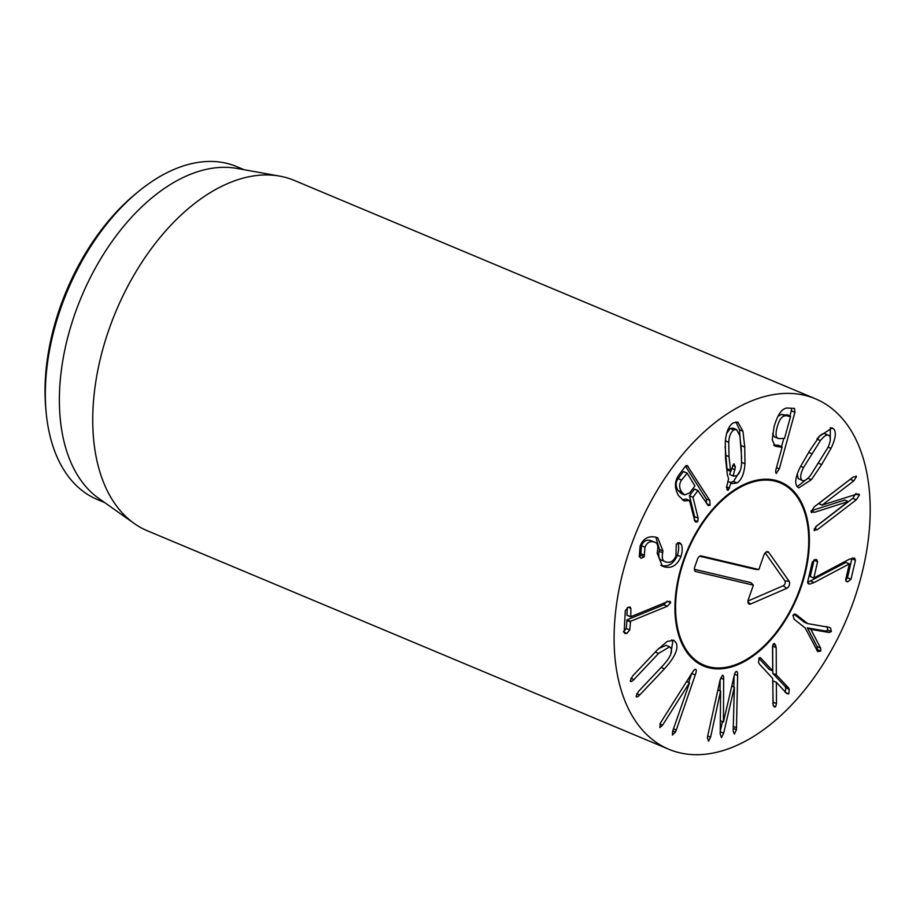 <?xml version="1.0" encoding="UTF-8"?>
<svg xmlns="http://www.w3.org/2000/svg" width="916" height="916" viewBox="0 0 916 916"><rect width="100%" height="100%" fill="white"/><g stroke="black" fill="none" stroke-linecap="round" stroke-linejoin="round"><path stroke-width="1.37" d="M850.998 579.278L847.769 581.763L846.624 581.603L845.731 579.507L849.338 563.89L814.095 582.53L809.801 584.076L808.576 583.893L807.717 581.626L812.32 561.955L815.549 559.47L816.694 559.63L817.587 561.726L813.82 578.03L849.224 559.264L854.536 558.027L855.452 560.237L850.998 579.278L847.495 577.813L852.017 558.027M807.626 582.381L845.834 562.424L849.384 563.89L845.834 562.424M845.674 579.977L847.495 577.813M855.452 560.237L851.949 558.76M813.774 578.03L810.271 576.565L814.141 559.79M817.587 561.726L814.084 560.26M829.129 627.334L830.549 627.964L831.362 631.548L829.037 632.498L810.878 629.349L820.599 648.081L820.805 651.024L817.736 651.62L805.233 628.01L794.069 619.193L792.947 615.186L796.462 614.773L807.626 623.601L828.98 627.311M807.626 623.601L804.111 622.124L794.012 614.144M795.512 614.201L794.641 614.018M820.805 651.024L817.301 649.558L817.095 646.604L807.362 627.884L825.534 631.032L827.846 630.082L827.034 626.498M816.671 650.28L817.301 649.558M810.878 629.349L807.362 627.884M810.969 629.178L807.454 627.712M831.362 631.548L827.846 630.082M788.378 687.676L789.317 689.416L788.687 693.904L786.764 693.549L776.367 682.34L776.482 703.66L775.657 706.717L774.398 707.038L773.173 705.297L772.692 678.435L759.433 664.134L758.494 662.383L759.089 657.94L761.013 658.295L772.715 670.833L772.543 646.959L773.367 643.902L774.627 643.582L776.207 647.635L776.31 674.874L788.378 687.676L784.875 686.21L772.806 673.397L772.657 645.391M772.669 670.867L769.165 669.401L758.837 658.26M760.211 657.654L761.013 658.295L759.49 657.654M775.657 706.717L773.333 705.744M776.482 703.66L772.978 702.194L772.852 680.874L776.402 682.305M772.852 703.751L772.978 702.194M776.367 682.34L772.852 680.874M786.764 693.549L788.687 693.904L786.077 692.805M789.317 689.416L785.813 687.95L784.875 686.21M785.172 692.427L785.813 687.95M776.31 674.874L772.806 673.397M776.207 647.635L772.703 646.169M736.338 671.52C737.254 671.165 737.678 672.493 737.62 675.493L736.441 729.731L734.346 734.094L733.166 730.979L734.357 687.229L723.663 733.178L721.465 737.62L720.216 734.117L720.594 691.122L710.598 737.162L708.549 741.17L707.37 737.701L707.747 735.697L720.022 680.313L722.369 675.344C723.285 675 723.709 676.317 723.651 679.317L723.445 721.98L733.991 676.489C734.712 673.306 735.491 671.646 736.338 671.52L736.808 671.531M723.354 722.003L720.354 720.743M720.056 690.836L720.125 679.844M723.651 679.317L720.606 678.046M720.594 691.122L717.881 689.988M720.674 691.099L717.892 689.931M723.663 733.178L720.239 731.735M720.239 731.323L722.495 721.636M734.357 687.229L731.758 686.141M734.392 687.218L731.758 686.107M736.601 727.785L733.292 726.411M733.853 686.989L734.071 676.168M689.427 682.786L662.589 725.163L659.829 727.544L660.39 723.01L692.015 673.008C693.836 670.111 695.095 668.909 695.805 669.413C696.607 669.814 696.423 671.657 695.255 674.943L676.294 729.995L675.493 732.021L672.413 735.056L672.665 731.174L689.53 682.844L686.565 681.596M688.649 682.466L691.763 673.409M638.429 691.488L663.115 665.348C669.871 657.906 672.539 652.295 671.13 648.505L669.653 646.799L658.57 653.44L633.883 679.58C631.914 681.573 630.7 682.054 630.242 681.012L632.555 676.1L657.241 649.959L667.18 641.486L673.798 640.192L676.271 643.055C678.561 649.066 674.623 657.654 664.443 668.829L639.746 694.969C637.776 696.962 636.574 697.442 636.116 696.4L638.429 691.488M670.764 654.138L672.768 641.589L671.817 639.883M658.57 648.608L666.138 645.322L669.653 646.799M629.727 629.968L626.876 633.368L624.895 633.563L624.162 632.246L625.284 610.663L628.239 607.228L630.116 607.056L630.861 608.384L630.815 616.708L667.581 601.652L670.008 601.331L670.684 602.659L667.34 606.255L630.574 621.311L629.727 629.968L626.223 628.502L627.059 619.846L663.837 604.778L667.18 601.194M623.361 631.891L626.223 628.502M627.311 607.709L626.922 615.105L630.815 616.708M630.861 608.384L628.17 607.262M680.954 556.642C677.222 565.355 671.668 568.744 664.306 566.821L662.394 566.168L657.115 553.081L657.448 551.214C658.501 545.57 657.31 542.478 653.887 541.951C649.913 540.898 646.948 542.638 644.99 547.161L644.188 556.813L641.097 558.291L639.276 556.459L640.101 546.062C643.181 538.528 648.459 535.574 655.925 537.223L657.768 537.841L662.966 550.917L662.657 552.726C661.604 558.485 662.818 561.6 666.31 562.081C670.649 563.1 673.867 560.981 675.997 555.737L676.237 544.173L679.512 542.547L681.344 544.31C682.569 547.608 682.443 551.718 680.954 556.642L677.439 555.176C678.928 550.253 679.065 546.142 677.84 542.845L677.76 542.627M662.657 552.726L659.142 551.26L659.463 549.451L655.879 537.211M661.787 560.283L666.31 562.081M662.806 560.615C659.314 560.134 658.1 557.02 659.142 551.26M662.966 550.917L659.463 549.451M644.188 556.813L640.673 555.336L641.486 545.696C643.444 541.161 646.41 539.432 650.371 540.486L654.86 542.272L650.371 540.486M639.357 556.71L640.673 555.336M644.28 555.153L640.776 553.676M644.99 547.161L641.486 545.696M664.306 566.821L660.802 565.344C668.165 567.279 673.718 563.89 677.439 555.176M733.716 429.959C730.773 432.077 729.125 436.176 728.747 442.279L729.01 456.649L730.499 470.206L730.796 471.431L733.636 464.023L735.399 466.576L733.189 475.954L736.578 475.828C739.51 473.709 741.17 469.599 741.536 463.496L741.284 449.184L739.796 435.569L736.487 429.547L733.716 429.959L730.201 428.482L726.628 433.52M736.487 429.547L732.983 428.07L730.201 428.482M728.747 442.279L725.392 440.871M725.106 446.149L726.983 468.74L727.293 469.954L730.796 471.431M730.499 470.206L726.983 468.74M733.636 464.023L734.323 463.965M735.044 469.725L731.735 468.339M730.613 471.351L729.686 474.477L733.705 476.24L729.686 474.477M737.014 482.938L732.399 483.614L731.094 482.789L728.3 490.163L726.491 487.633L728.598 478.736L727.327 474.534L725.564 458.744L725.3 441.981C726.056 432.146 728.712 425.768 733.269 422.849L737.861 422.173L742.956 431.241L744.731 447.088L744.994 463.794C744.227 473.629 741.571 480.007 737.014 482.938L733.51 481.461L740.151 470.79M741.674 458.16L739.452 429.776L736.006 421.887M727.567 490.232L728.3 490.163L726.961 489.602M729.502 488.091L726.48 486.82M731.094 482.789L727.785 481.404M730.304 482.457L733.51 481.461M829.381 435.776C827.297 434.024 824.308 435.627 820.427 440.585L803.55 467.515C800.595 473.48 799.966 477.637 801.66 480.007C803.756 481.759 806.733 480.156 810.614 475.198L827.503 448.256C830.457 442.302 831.087 438.134 829.381 435.776L825.007 433.692M825.877 434.299C823.793 432.547 820.805 434.161 816.923 439.108M820.427 440.585L817.255 439.256M803.55 467.515L800.595 466.278M797.286 474.019L798.157 478.53L802.53 480.614L798.157 478.53M833.686 428.917C836.514 432.238 835.621 438.707 831.018 448.336L821.641 464.584L811.347 479.732L798.786 487.862L797.367 486.865C794.538 483.545 795.42 477.064 800.034 467.446L809.366 451.245L819.706 436.05L832.255 427.909L833.686 428.917L830.606 427.623M797.195 486.659L807.832 478.255L811.347 479.732M830.251 440.287L830.343 427.646M815.572 526.883L852.796 498.35L855.991 493.403M814.576 512.284L811.072 511.815L814.267 506.857L853.231 476.996L856.506 476.629L853.861 480.797L822.19 505.071L856.002 494.4L859.506 494.869L856.3 499.815L817.335 529.688L814.072 530.055L816.717 525.887L848.227 501.544L814.576 512.284L811.118 510.83M858.899 494.022L859.506 494.869L857.445 494.01M822.225 505.231L818.686 503.605L851.491 478.324M822.19 505.071L818.686 503.605M856.013 475.919L856.506 476.629M811.691 512.685L811.072 511.815M811.129 510.796L844.712 500.079L848.227 501.544M814.553 530.753L814.072 530.055M785.069 415.898C781.886 416.024 779.264 419.723 777.192 427.005C775.234 434.299 775.772 438.169 778.795 438.627L784.543 438.363L790.497 416.757L781.554 414.421L778.085 416.196M790.497 416.757L786.947 414.708L786.993 415.291L781.554 414.421M772.589 433.566L774.421 436.955L778.795 438.627M781.554 446.573L783.672 438.879M789.993 415.978L791.825 408.273M776.047 473.171L776.459 473.343C775.508 473.194 775.417 471.648 776.173 468.706L782.058 447.351L775.211 446.172L772.188 439.817L774.054 426.833C777.57 414.696 781.92 408.421 787.107 408.021L794.538 408.421L794.916 412.303L779.31 468.877L776.241 473.297M776.505 446.481L774.146 445.497M773.734 445.05L778.508 445.313L782.012 446.779L778.543 445.313M782.058 447.351L782.012 446.779M694.923 485.938L687.183 473.206L681.584 480.076L678.08 478.61C675.539 482.263 675.527 486.213 678.058 490.461L681.149 493.484L684.664 494.949L689.725 492.9L694.923 485.938M686.84 473.057L683.279 471.648L678.08 478.61M683.68 471.74L687.183 473.206M681.584 480.076C679.042 483.728 679.031 487.678 681.561 491.926L684.664 494.949M698.129 518.147L697.763 521.605L695.977 522.189L694.82 521.112L689.496 500.514L684.103 500.926L678.676 495.785C674.382 488.468 674.371 481.644 678.642 475.312L685.557 466.049L687.149 465.442L709.797 500.457L710.072 505.14L708.331 505.701L697.912 490.655L692.965 497.262L698.129 518.147L694.614 516.681L689.462 495.785L694.397 489.178L698.313 490.736M706.534 503.708L706.293 498.991L685.477 466.164M689.496 500.514L685.992 499.048L682.351 499.907M697.763 521.605L694.374 520.185M694.248 520.139L694.614 516.681M692.965 497.262L689.462 495.785M616.296 606.06A189.956 113.79 -67.3 0 1 815.561 398.849A189.956 113.79 -67.3 0 1 847.105 618.025A189.956 113.79 -67.3 0 1 668.749 749.242A189.956 113.79 -67.3 0 1 616.296 606.06M808.233 557.237A99.73 59.735 -67.3 0 1 703.614 666.024A99.73 59.735 -67.3 0 1 687.057 550.963A99.73 59.735 -67.3 0 1 780.695 482.068A99.73 59.735 -67.3 0 1 808.233 557.237M138.682 191.341L135.923 193.608A175.712 105.248 112.7 0 0 47.059 361.19A175.712 105.248 112.7 0 0 45.8 408.685L46.132 412.234A180.452 108.099 -67.3 0 1 47.426 363.457A180.452 108.099 -67.3 0 1 138.682 191.341A180.452 108.099 -67.3 0 1 236.729 166.609L244.148 169.712M104.676 502.586L97.245 499.472A180.452 108.099 -67.3 0 1 46.132 412.234M134.183 523.448L98.733 498.384A180.452 108.099 -67.3 0 1 81.318 297.139A180.452 108.099 -67.3 0 1 236.992 168.429L279.724 176.124A189.956 113.79 112.7 0 0 94.943 387.605A189.956 113.79 112.7 0 0 134.183 523.448A189.956 113.79 112.7 0 0 147.384 530.788L668.749 749.242M815.561 398.849L294.208 180.395A189.956 113.79 112.7 0 0 279.724 176.124M684.069 560.34A98.768 59.162 112.7 0 0 715.694 667.878A98.768 59.162 112.7 0 0 796.725 596.911A98.768 59.162 112.7 0 0 790.497 489.384A98.768 59.162 112.7 0 0 684.069 560.34M779.367 481.541A99.73 59.735 -67.3 0 1 788.332 487.461L790.497 489.384M715.694 667.878L712.808 667.684A99.73 59.735 -67.3 0 1 702.309 665.451M758.86 569.523L763.944 555.004A4.156 2.485 -67.3 0 1 767.505 551.638A4.156 2.485 -67.3 0 1 768.707 552.337L789.157 581.339A4.156 2.485 -67.3 0 1 789.283 585.175A4.156 2.485 -67.3 0 1 786.695 588.358L750.593 604.022A4.156 2.485 -67.3 0 1 748.704 603.816A4.156 2.485 -67.3 0 1 748.292 599.682L753.376 585.164L695.782 571.561A4.156 2.485 -67.3 0 1 695.118 571.218A4.156 2.485 -67.3 0 1 694.706 567.084L697.442 559.264A4.156 2.485 -67.3 0 1 701.003 555.886A4.156 2.485 -67.3 0 1 701.255 555.932L758.86 569.523L755.677 569.431L699.744 556.23M694.351 569.294L751.04 582.668L753.376 585.164M747.971 601.033L783.237 585.736A2.885 1.729 112.7 0 0 785.035 583.526A2.885 1.729 112.7 0 0 784.932 580.87L765.192 552.852M809.801 584.076L807.82 583.24M814.095 582.53L810.591 581.065M847.769 581.763L845.892 580.984M820.599 648.081L817.095 646.604M829.037 632.498L825.534 631.032M775.852 645.322L773.138 644.177M710.598 737.162L707.702 735.949M736.441 729.731L733.235 728.392M737.62 675.493L734.586 674.222M662.589 725.163L659.932 724.052M675.493 732.021L672.768 730.888M676.294 729.995L673.489 728.815M695.255 674.943L691.74 673.466M639.746 694.969L636.712 693.698M664.443 668.829L661.146 667.443M633.883 679.58L630.849 678.309M658.57 653.44L655.272 652.055M626.876 633.368L624.162 632.235M630.162 621.781L626.647 620.304M630.574 621.311L627.059 619.846M667.34 606.255L663.837 604.778M670.684 602.659L667.936 601.503M681.344 544.31L677.84 542.845M729.01 456.649L725.495 455.183M735.399 466.576L732.628 465.42M744.994 463.794L741.605 462.385M744.731 447.088L741.216 445.623M742.956 431.241L739.452 429.776M811.576 453.649L808.645 452.412M821.641 464.584L818.709 463.347M831.018 448.336L828.041 447.088M817.335 529.688L814.416 528.463M856.3 499.815L852.796 498.35M853.861 480.797L850.357 479.331M779.31 468.877L776.447 467.675M794.916 412.303L791.413 410.837M681.561 491.926L678.058 490.461M709.797 500.457L706.293 498.991M710.072 505.14L706.568 503.663M688.317 466.588L685.981 465.603M697.958 490.598L694.797 489.27M695.782 571.561L694.66 570.599M750.593 604.022L747.948 602.018M786.695 588.358L783.237 585.736M789.157 581.339L784.932 580.87M768.707 552.337L766.12 552.039M630.506 616.754L627.002 615.289M786.981 414.719L790.485 416.196M683.508 471.557L687.011 473.022M698.129 490.552L694.626 489.087"/></g></svg>
